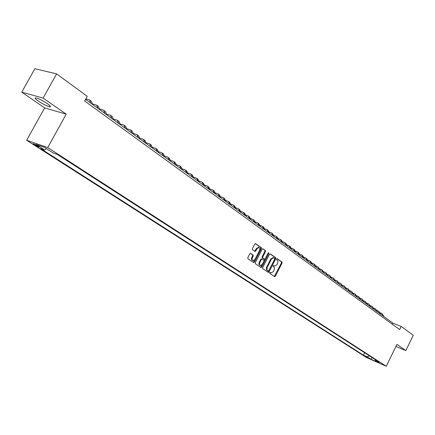 <?xml version="1.0" encoding="UTF-8"?>
<svg xmlns="http://www.w3.org/2000/svg" width="435" height="435" viewBox="0 0 435 435"><rect width="100%" height="100%" fill="white"/><g stroke="black" fill="none" stroke-linecap="round" stroke-linejoin="round"><path stroke-width="0.65" d="M269.678 272.642L269.738 273.37L274.572 276.611L275.393 276.187L282.054 263.093L281.978 262.055L277.204 258.716L276.627 259.004L276.682 259.738L277.889 261.065L277.873 262.686L277.003 264.61L274.702 266.111L273.664 265.486L273.158 265.818L273.213 266.546L274.132 267.253L274.518 268.362L273.544 271.407L271.201 272.908L270.195 272.31L269.678 272.642M38.318 101.094C42.739 104.008 46.458 105.901 49.476 106.776C51.319 107.043 50.618 106.004 47.361 103.655C42.94 100.735 39.199 98.821 36.138 97.918C34.262 97.657 34.99 98.712 38.318 101.094M396.149 345.972L396.318 345.624M34.376 144.806L38.889 147.101C39.563 147.253 39.253 146.905 37.959 146.051L33.441 143.746C32.755 143.593 33.071 143.947 34.376 144.806M250.642 253.393L249.772 253.817L247.809 257.634L247.912 258.716L253.61 262.544L254.475 262.115L261.375 248.657L261.283 247.58L255.519 243.578L254.79 244.057L252.425 248.651L252.523 249.739L255.079 251.468L255.818 250.99L256.982 248.722L258.934 247.444C259.945 247.934 260.146 248.945 259.532 250.489L254.986 259.358L252.969 260.636C251.995 260.135 251.811 259.13 252.42 257.618L253.181 256.133L253.083 255.057L250.473 253.328M66.202 114.155L43.125 98.087L56.599 73.879L34.892 68.719L21.75 92.166L44.653 107.896L26.66 140.277L47.758 147.563L66.202 114.155L44.653 107.896M395.921 346.439L405.833 350.605L396.916 344.395L386.28 366.281L47.758 147.563M405.833 350.605L413.25 335.282L401.195 326.446L392.865 323.118L85.592 99.387M56.599 73.879L87.261 96.352L84.684 101.034L399.678 329.567L401.195 326.446M262.653 267.617L262.745 268.672L268.308 272.392L269.047 271.918L275.779 258.711L275.698 257.661L270.298 253.882L269.461 254.301L262.653 267.617M260.989 267.492L255.405 263.746L255.307 262.68L262.202 249.233L262.925 248.755L265.421 250.473L265.508 251.544L262.735 256.965L262.822 258.031L264.507 259.162L265.236 258.689L268.112 253.061L268.618 252.73L268.765 253.513L261.837 267.068L260.989 267.492M368.701 358.043L364.438 355.868L368.701 358.043M26.66 140.277L366.265 357.407L386.28 366.281M46.501 148.65L44.566 149.961L40.629 148.58L363.404 355.172L367.162 356.83L369.391 355.814M44.566 149.961L35.926 144.42L44.598 147.427L53.266 153.011L57.349 154.441L379.255 362.181L375.41 360.479L379.005 362.795L370.778 359.152L367.162 356.83M43.125 98.087L21.75 92.166M392.321 324.233L392.865 323.118M364.606 352.725L363.404 355.172M375.149 359.533L375.41 360.479M372.137 357.586L370.778 359.152M269.994 272.321L271.027 272.843M274.496 266.03L273.457 265.508M274.289 276.421L281.456 262.865L281.38 261.826L276.916 258.705M267.933 272.158L275.181 258.488L275.105 257.438L269.956 253.839M268.232 270.972L268.819 270.673L274.73 259.075L274.675 258.341L273.642 257.705L271.353 259.211L267.166 267.438L266.905 269.39L267.264 270.244L268.232 270.972L267.742 270.782M273.278 257.569L270.755 258.983L271.353 259.211M267.639 270.739L266.448 269.624L266.383 267.77L270.755 258.983M262.702 248.766L265.421 250.473M263.958 258.939L262.229 257.803L262.136 256.737L264.91 251.316L264.823 250.25M260.712 267.313L268.259 252.86M259.847 262.604C259.255 264.083 259.429 265.078 260.369 265.578L262.365 264.306L263.947 261.207L263.86 260.146L262.174 259.021L261.44 259.494L259.847 262.604L259.255 262.37C258.662 263.849 258.836 264.844 259.777 265.339L260.206 265.508M262.126 259.01L261.582 258.787L260.842 259.265L261.44 259.494M259.255 262.37L260.842 259.265M252.784 260.565L252.376 260.402C251.403 259.902 251.218 258.896 251.821 257.389L252.583 255.905L252.485 254.828L250.304 253.339M258.575 247.314L256.384 248.499L256.982 248.722M254.703 251.24L256.384 248.499M253.344 262.365L260.777 248.428L260.685 247.352L255.296 243.589M380.473 312.901L381.74 313.477L383.442 316.256M382.066 313.717L384.241 316.838M377.232 310.541L378.521 311.128L380.223 313.912M378.847 311.362L381.033 314.5M373.959 308.154L375.269 308.747L376.966 311.542M375.59 308.986L377.787 312.14M370.647 305.745L371.979 306.343L373.676 309.149M372.3 306.583L374.502 309.747M367.303 303.304L368.652 303.913L370.348 306.724M368.972 304.147L371.185 307.333M363.916 300.841L365.286 301.455L366.988 304.277M365.612 301.689L367.831 304.892M360.49 298.345L361.882 298.965L363.584 301.798M362.208 299.204L364.438 302.423M357.026 295.827L358.44 296.452L360.142 299.291M358.766 296.692L361.006 299.922M353.524 293.277L354.96 293.908L356.662 296.757M355.292 294.147L357.537 297.393M349.985 290.694L351.442 291.336L353.144 294.196M351.768 291.575L354.025 294.838M346.401 288.084L347.88 288.737L349.582 291.602M348.212 288.976L350.474 292.255M342.775 285.447L344.281 286.105L345.977 288.981M344.607 286.344L346.885 289.639M339.104 282.777L340.638 283.441L342.334 286.328M340.964 283.68L343.248 286.991M335.396 280.075L336.951 280.749L338.647 283.642M337.283 280.988L339.572 284.316M331.639 277.34L333.221 278.025L334.917 280.928M333.553 278.264L335.853 281.608M327.843 274.577L329.447 275.263L331.144 278.177M329.779 275.507L332.09 278.868M323.993 271.777L325.63 272.473L327.321 275.399M325.962 272.718L328.284 276.094M320.106 268.944L321.764 269.651L323.461 272.582M322.096 269.896L324.428 273.289M316.163 266.079L317.854 266.796L319.546 269.733M318.186 267.036L320.53 270.45M312.178 263.18L313.896 263.904L315.587 266.851M314.228 264.143L314.891 264.627L316.582 267.574M308.143 260.244L309.889 260.973L311.58 263.931M310.226 261.217L310.894 261.707L312.586 264.665M304.054 257.27L305.838 258.009L307.518 260.978M306.169 258.254L306.854 258.754L308.54 261.718M299.922 254.263L301.732 255.008L303.412 257.988M302.064 255.253L302.76 255.764L304.446 258.738M295.729 251.212L297.573 251.974L299.253 254.959M297.91 252.218L298.617 252.735L300.297 255.72M291.488 248.129L293.364 248.896L295.044 251.892M293.701 249.141L294.424 249.668L296.099 252.664M287.198 245.008L289.101 245.786L290.776 248.787M289.438 246.031L290.172 246.563L291.847 249.565M282.848 241.844L284.789 242.632L286.458 245.644M285.121 242.877L285.871 243.421L287.546 246.433M278.438 238.641L280.417 239.435L282.087 242.458M280.754 239.68L281.516 240.24L283.185 243.257M273.979 235.395L275.991 236.2L277.655 239.234M276.328 236.45L277.106 237.015L278.77 240.044M269.455 232.111L271.505 232.926L273.169 235.966M271.842 233.171L272.636 233.747L274.295 236.787M264.877 228.777L266.965 229.609L268.623 232.654M267.302 229.854L268.107 230.441L269.765 233.486M260.239 225.406L262.365 226.243L264.018 229.305M262.702 226.488L263.523 227.092L265.176 230.142M255.535 221.991L257.705 222.84L259.352 225.906M258.042 223.084L258.874 223.693L260.522 226.76M250.767 218.528L252.98 219.387L254.622 222.464M253.317 219.631L254.165 220.251L255.813 223.329M245.938 215.02L248.195 215.891L249.831 218.974M248.532 216.135L249.396 216.766L251.033 219.849M241.044 211.464L243.344 212.345L244.976 215.439M243.682 212.59L244.562 213.237L246.194 216.325M236.085 207.859L238.429 208.751L240.055 211.856M238.761 208.996L239.663 209.654L241.289 212.753M231.056 204.211L233.443 205.108L235.063 208.224M233.78 205.358L234.693 206.027L236.319 209.132M225.955 200.508L228.391 201.421L230.006 204.537M228.728 201.666L229.664 202.346L231.279 205.461M220.784 196.75L223.269 197.675L224.879 200.807M223.606 197.925L224.558 198.616L226.167 201.742M215.542 192.944L218.076 193.885L219.68 197.017M218.413 194.13L219.381 194.836L220.985 197.968M210.225 189.089L212.813 190.035L214.406 193.178M213.15 190.28L214.14 191.003L215.733 194.146M204.836 185.174L207.473 186.136L209.061 189.29M207.81 186.381L208.816 187.115L210.404 190.264M199.366 181.205L202.063 182.178L203.64 185.337M202.395 182.423L203.422 183.173L205.005 186.332M193.814 177.181L196.571 178.165L198.137 181.335M196.903 178.41L197.947 179.171L199.524 182.341M188.186 173.097L190.998 174.092L192.558 177.273M191.335 174.337L192.395 175.115L193.961 178.29M182.472 168.959L185.348 169.965L186.898 173.152M185.68 170.21L186.767 171.004L188.322 174.185M176.675 164.756L179.611 165.773L181.156 168.965M179.943 166.018L181.052 166.828L182.597 170.02M170.792 160.493L173.793 161.521L175.327 164.724M174.125 161.766L175.256 162.592L176.789 165.789M164.821 156.165L167.888 157.204L169.411 160.417M168.22 157.448L169.373 158.291L170.895 161.499M158.759 151.772L161.896 152.826L163.408 156.045M162.228 153.071L163.402 153.93L164.914 157.144M152.603 147.318L155.812 148.384L157.312 151.608M156.143 148.623L157.339 149.499L158.84 152.723M146.356 142.789L149.635 143.871L151.124 147.101M149.966 144.11L151.19 145.002L152.68 148.232M140.01 138.2L143.365 139.287L144.839 142.528M143.697 139.526L144.942 140.44L146.421 143.675M133.567 133.534L136.998 134.632L138.46 137.884M137.329 134.877L138.602 135.807L140.065 139.048M127.02 128.798L130.533 129.913L131.984 133.164M130.864 130.152L132.158 131.098L133.61 134.35M120.37 123.991L123.97 125.111L125.4 128.374M124.296 125.351L125.623 126.319L127.058 129.576M113.617 119.103L117.298 120.239L118.717 123.507M117.629 120.479L118.978 121.463L120.397 124.731M106.749 114.144L110.523 115.291L111.925 118.559M110.849 115.525L112.23 116.531L113.633 119.804M99.773 109.103L103.639 110.256L105.025 113.535M103.965 110.495L105.373 111.523L106.76 114.802M92.682 103.981L96.646 105.145L98.016 108.429M96.972 105.384L98.408 106.434L99.778 109.718M85.869 98.881L89.539 99.952L90.888 103.242M89.86 100.191L91.328 101.257L92.682 104.547M365.525 356.292L365.384 356.575M270.298 272.527L270.891 272.767M273.767 265.72L274.36 265.948M281.38 261.826L281.978 262.055M281.456 262.865L282.054 263.093M274.8 275.953L275.393 276.187M275.105 257.438L275.698 257.661M275.181 258.488L275.779 258.711M268.455 271.685L269.047 271.918M266.698 266.932L267.291 267.166M266.97 270.287L267.563 270.526M264.91 251.316L265.508 251.544M262.136 256.737L262.735 256.965M262.229 257.803L262.822 258.031M263.795 258.879L264.393 259.108M268.167 253.29L268.765 253.513M261.239 266.834L261.837 267.068M252.485 254.828L253.083 255.057M252.583 255.905L253.181 256.133M251.821 257.389L252.42 257.618M255.22 250.767L255.818 250.99M260.685 247.352L261.283 247.58M260.777 248.428L261.375 248.657M253.877 261.881L254.475 262.115M50.02 105.797L49.476 106.776M39.036 146.829L38.889 147.101M267.71 270.771L268.259 270.989M273.044 257.476L273.642 257.705M263.909 258.934L264.436 259.135M261.582 258.787L262.174 259.021M258.336 247.221L258.934 247.444"/></g></svg>
